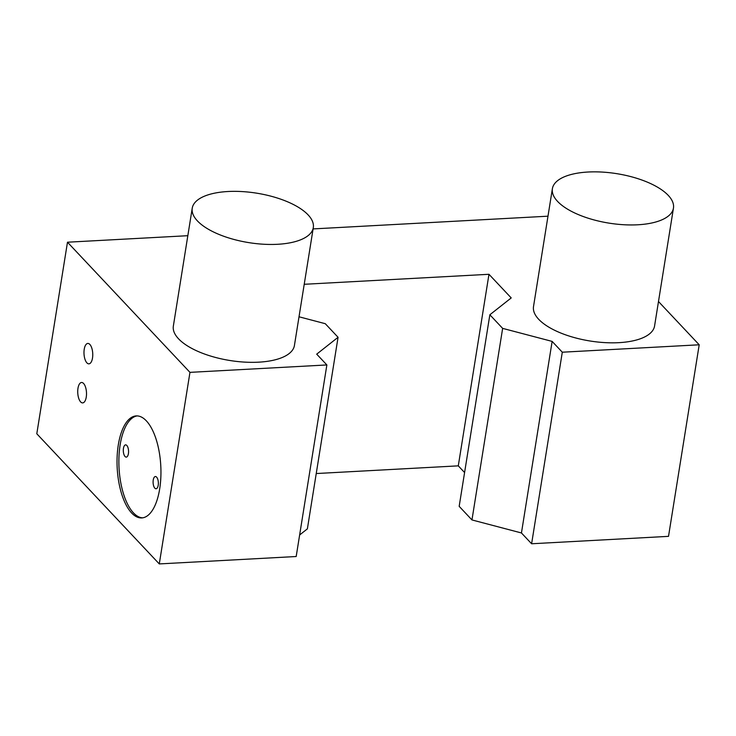 <?xml version="1.0" encoding="UTF-8"?>
<svg xmlns="http://www.w3.org/2000/svg" width="736" height="736" viewBox="0 0 736 736"><rect width="100%" height="100%" fill="white"/><g stroke="black" fill="none" stroke-linecap="round" stroke-linejoin="round"><path stroke-width="1.1" d="M464.582 472.54L458.289 465.851L316.241 473.542M471.96 519.938L459.172 506.34L489.854 314.778L502.642 328.376L552.138 341.403L562.295 352.204L531.613 543.766L521.447 532.965L471.96 519.938L502.642 328.376M531.613 543.766L668.518 536.351L699.2 344.788L562.295 352.204M326.867 364.946L189.962 372.361L67.482 242.208L36.8 433.771L159.28 563.923L296.185 556.517L326.867 364.946L316.701 354.154L338.063 337.29L325.275 323.693L299.018 316.784M338.063 337.29L307.381 528.853L299.635 534.971M304.226 284.289L488.971 274.289L511.216 297.924L489.854 314.778M458.289 465.851L488.971 274.289M67.482 242.208L187.827 235.695M313.094 228.914L547.98 216.191M658.49 301.53L699.2 344.788M192.234 208.205L173.346 326.094A61.309 25.033 9.1 0 0 178.535 338.79A61.309 25.033 9.1 0 0 244.637 362.112A61.309 25.033 9.1 0 0 294.418 345.488L313.306 227.599A61.309 25.033 9.1 0 0 308.117 214.903A61.309 25.033 9.1 0 0 242.015 191.572A61.309 25.033 9.1 0 0 192.234 208.205A61.309 25.033 9.1 0 0 197.414 220.901A61.309 25.033 9.1 0 0 263.516 244.232A61.309 25.033 9.1 0 0 313.306 227.599M552.386 188.701L533.508 306.59A61.309 25.033 9.1 0 0 538.688 319.286A61.309 25.033 9.1 0 0 604.79 342.608A61.309 25.033 9.1 0 0 654.571 325.984L673.458 208.095A61.309 25.033 9.1 0 0 668.27 195.399A61.309 25.033 9.1 0 0 602.168 172.077A61.309 25.033 9.1 0 0 552.386 188.701A61.309 25.033 9.1 0 0 557.566 201.397A61.309 25.033 9.1 0 0 623.677 224.728A61.309 25.033 9.1 0 0 673.458 208.095M159.28 563.923L189.962 372.361M131.615 512.964A51.088 21.822 86.9 0 1 117.153 456.228A51.088 21.822 86.9 0 1 136.224 415.904A51.088 21.822 86.9 0 1 146.363 420.872A51.088 21.822 86.9 0 1 160.825 477.618A51.088 21.822 86.9 0 1 141.754 517.932A51.088 21.822 86.9 0 1 131.615 512.964M80.638 401.902A10.221 4.361 86.9 0 1 77.749 390.549A10.221 4.361 86.9 0 1 81.567 382.49A10.221 4.361 86.9 0 1 83.591 383.484A10.221 4.361 86.9 0 1 86.489 394.827A10.221 4.361 86.9 0 1 82.671 402.896A10.221 4.361 86.9 0 1 80.638 401.902M86.894 362.857A10.221 4.361 86.9 0 1 84.005 351.504A10.221 4.361 86.9 0 1 87.823 343.436A10.221 4.361 86.9 0 1 89.847 344.43A10.221 4.361 86.9 0 1 92.736 355.782A10.221 4.361 86.9 0 1 88.927 363.842A10.221 4.361 86.9 0 1 86.894 362.857M521.447 532.965L552.138 341.403M137.154 415.904A51.088 21.822 -93.1 0 0 118.947 457.185A51.088 21.822 -93.1 0 0 133.455 512.872A51.088 21.822 -93.1 0 0 142.674 517.84M125.046 456.513A6.127 2.622 -93.1 0 0 126.27 457.111A6.127 2.622 -93.1 0 0 128.552 452.272A6.127 2.622 -93.1 0 0 126.822 445.464A6.127 2.622 -93.1 0 0 125.608 444.866A6.127 2.622 -93.1 0 0 123.317 449.705A6.127 2.622 -93.1 0 0 125.046 456.513M154.845 488.18A6.127 2.622 -93.1 0 0 156.06 488.768A6.127 2.622 -93.1 0 0 158.35 483.929A6.127 2.622 -93.1 0 0 156.612 477.121A6.127 2.622 -93.1 0 0 155.397 476.523A6.127 2.622 -93.1 0 0 153.106 481.362A6.127 2.622 -93.1 0 0 154.845 488.18"/></g></svg>
